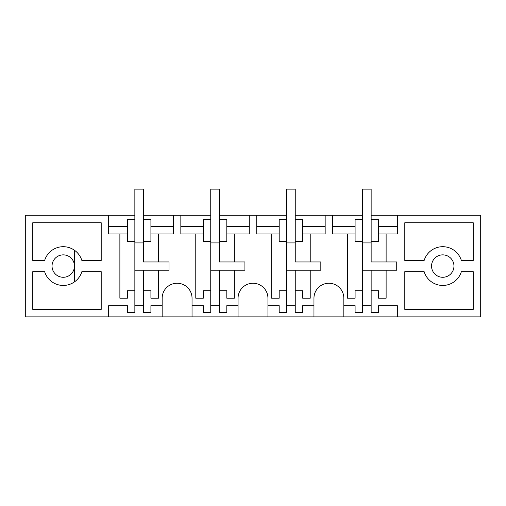 <?xml version="1.0" encoding="UTF-8"?>
<svg xmlns="http://www.w3.org/2000/svg" width="506" height="506" viewBox="0 0 506 506"><rect width="100%" height="100%" fill="white"/><g stroke="black" fill="none" stroke-linecap="round" stroke-linejoin="round"><path stroke-width="0.76" d="M127.385 305.668L127.385 312.392L134.855 312.392L134.855 290.729L127.385 290.729L127.385 298.198L119.878 298.198L119.878 233.949L108.67 233.949L108.67 215.271L25.3 215.271L25.3 316.87L108.67 316.87L108.67 305.668L127.385 305.668L108.67 305.668M397.33 305.668L378.614 305.668L397.33 305.668L397.33 316.87L108.67 316.87M397.33 316.87L480.7 316.87L480.7 215.271L397.33 215.271L397.33 233.949L378.614 233.949L378.614 226.479L397.33 226.479M44.636 271.678A19.462 19.462 0 0 0 81.858 271.678L101.2 271.678L101.2 309.4L32.77 309.4L32.77 271.678L44.636 271.678M101.2 222.748L32.77 222.748L32.77 260.47L44.636 260.47A19.462 19.462 0 0 1 81.858 260.47L101.2 260.47L101.2 222.748M63.25 277.282A11.208 11.208 0 0 0 74.458 266.074A11.208 11.208 0 0 0 63.25 254.866A11.208 11.208 0 0 0 52.042 266.074A11.208 11.208 0 0 0 63.25 277.282M108.67 215.271L134.855 215.271M143.445 215.271L210.755 215.271M219.345 215.271L286.655 215.271M295.245 215.271L362.555 215.271M371.145 215.271L397.33 215.271M343.84 316.87L343.84 298.198A14.94 14.94 0 0 0 328.9 283.252A14.94 14.94 0 0 0 313.96 298.198L313.96 316.87M267.94 316.87L267.94 298.198A14.94 14.94 0 0 0 253 283.252A14.94 14.94 0 0 0 238.06 298.198L238.06 316.87M192.04 316.87L192.04 298.198A14.94 14.94 0 0 0 177.1 283.252A14.94 14.94 0 0 0 162.16 298.198L162.16 316.87M134.855 312.392L134.855 305.668L143.445 305.668L143.445 290.729L150.914 290.729L150.914 298.198L158.422 298.198L158.422 270.185L169.029 270.185L169.029 261.963L158.422 261.963L158.422 233.949L150.914 233.949L150.914 226.479L173.362 226.479L173.362 233.949L158.422 233.949M378.614 305.668L378.614 312.392L371.145 312.392L371.145 290.729L378.614 290.729L378.614 298.198L386.122 298.198L386.122 270.185L396.729 270.185L396.729 261.963L386.122 261.963L386.122 233.949M473.23 222.748L473.23 260.47L461.364 260.47A19.462 19.462 0 0 0 424.142 260.47L404.8 260.47L404.8 222.748L473.23 222.748M424.142 271.678A19.462 19.462 0 0 0 461.364 271.678L473.23 271.678L473.23 309.4L404.8 309.4L404.8 271.678L424.142 271.678M442.75 277.282A11.208 11.208 0 0 0 453.958 266.074A11.208 11.208 0 0 0 442.75 254.866A11.208 11.208 0 0 0 431.542 266.074A11.208 11.208 0 0 0 442.75 277.282M143.445 290.729L143.445 270.185L158.422 270.185L134.855 270.185L134.855 242.918L134.855 290.729M108.67 226.479L127.385 226.479L127.385 241.419L134.855 241.419L134.855 189.13L143.445 189.13L143.445 219.756L150.914 219.756L150.914 226.479M173.362 215.271L173.362 226.479M192.04 298.198A14.94 14.94 0 0 0 177.1 283.252M249.262 215.271L249.262 233.949L234.322 233.949L234.322 261.963L244.929 261.963L244.929 270.185L210.755 270.185L210.755 242.918L210.755 312.392L203.285 312.392L203.285 305.668L192.04 305.668M210.755 290.729L203.285 290.729L203.285 298.198L195.778 298.198L195.778 233.949L180.838 233.949L180.838 226.479L203.285 226.479L203.285 233.949L195.778 233.949M180.838 215.271L180.838 226.479M162.16 305.668L150.914 305.668L150.914 312.392L143.445 312.392L143.445 305.668M267.94 298.198A14.94 14.94 0 0 0 253 283.252M325.162 215.271L325.162 233.949L310.222 233.949L310.222 261.963L320.829 261.963L320.829 270.185L286.655 270.185L286.655 242.918L286.655 312.392L279.185 312.392L279.185 305.668L267.94 305.668M286.655 290.729L279.185 290.729L279.185 298.198L271.678 298.198L271.678 233.949L256.738 233.949L256.738 226.479L279.185 226.479L279.185 233.949L271.678 233.949M256.738 215.271L256.738 226.479M219.345 290.729L219.345 270.185L234.322 270.185L234.322 298.198L226.815 298.198L226.815 290.729L219.345 290.729L219.345 312.392L226.815 312.392L226.815 305.668L238.06 305.668M295.245 290.729L295.245 270.185L310.222 270.185L310.222 298.198L302.714 298.198L302.714 290.729L295.245 290.729L295.245 312.392L302.714 312.392L302.714 305.668L313.96 305.668M343.84 298.198A14.94 14.94 0 0 0 328.9 283.252M371.145 290.729L371.145 270.185L386.122 270.185L362.555 270.185L362.555 242.918L362.555 312.392L355.085 312.392L355.085 305.668L343.84 305.668M362.555 290.729L355.085 290.729L355.085 298.198L347.578 298.198L347.578 233.949L332.638 233.949L332.638 226.479L355.085 226.479L355.085 233.949L347.578 233.949M332.638 215.271L332.638 226.479M279.185 233.949L279.185 241.419L286.655 241.419L286.655 189.13L295.245 189.13L295.245 219.756L302.714 219.756L302.714 226.479L325.162 226.479M286.655 305.668L295.245 305.668M203.285 233.949L203.285 241.419L210.755 241.419L210.755 189.13L219.345 189.13L219.345 219.756L226.815 219.756L226.815 226.479L249.262 226.479M210.755 305.668L219.345 305.668M355.085 233.949L355.085 241.419L362.555 241.419L362.555 242.918L371.145 242.918L371.145 261.963L386.122 261.963L371.145 261.963L371.145 219.756L378.614 219.756L378.614 226.479M362.555 241.419L362.555 189.13L371.145 189.13L371.145 219.756M362.555 305.668L371.145 305.668M127.385 233.949L119.878 233.949M127.385 226.479L127.385 219.756L134.855 219.756M134.855 241.419L134.855 242.918L143.445 242.918L143.445 241.419L150.914 241.419L150.914 233.949M158.422 261.963L143.445 261.963L143.445 242.918L143.445 261.963L158.422 261.963M203.285 226.479L203.285 219.756L210.755 219.756M210.755 241.419L210.755 242.918L219.345 242.918L219.345 241.419L226.815 241.419L226.815 226.479M234.322 233.949L226.815 233.949M234.322 261.963L219.345 261.963L219.345 242.918L219.345 261.963L234.322 261.963M279.185 226.479L279.185 219.756L286.655 219.756M286.655 241.419L286.655 242.918L295.245 242.918L295.245 241.419L302.714 241.419L302.714 226.479M310.222 233.949L302.714 233.949M310.222 261.963L295.245 261.963L295.245 242.918L295.245 261.963L310.222 261.963M355.085 226.479L355.085 219.756L362.555 219.756M371.145 241.419L378.614 241.419L378.614 233.949M143.445 241.419L143.445 219.756M219.345 241.419L219.345 219.756M295.245 241.419L295.245 219.756M169.029 270.185L169.029 261.963M74.458 250.249L74.458 281.899"/></g></svg>
